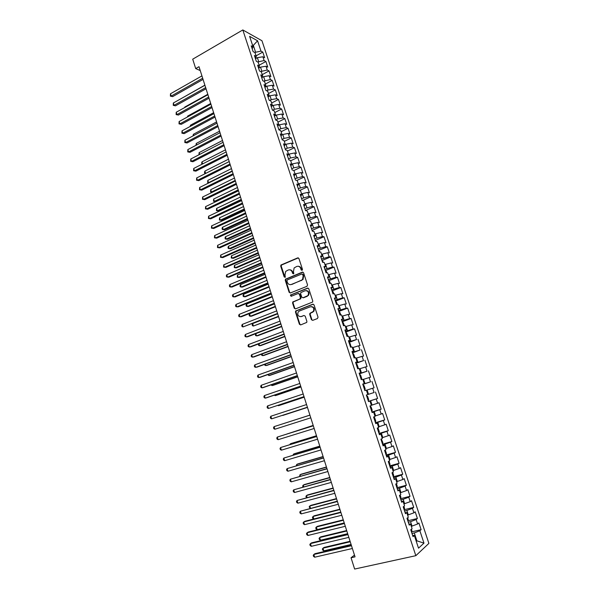 <?xml version="1.0" encoding="UTF-8"?>
<svg xmlns="http://www.w3.org/2000/svg" width="599" height="599" viewBox="0 0 599 599"><rect width="100%" height="100%" fill="white"/><g stroke="black" fill="none" stroke-linecap="round" stroke-linejoin="round"><path stroke-width="0.9" d="M302.068 270.366L302.48 269.385L298.938 258.521L297.688 257.884L280.946 265.035L280.721 266.173L284.181 276.933L285.304 277.187L284.997 275.016L285.686 271.422L288.216 269.999C290.043 269.46 291.369 270.142 292.185 272.043L292.634 273.444L293.78 273.691L293.465 271.512L294.131 267.933L296.715 266.465C298.564 265.919 299.904 266.6 300.728 268.509L301.185 269.917L302.068 270.366M311.413 319.679L312.685 320.368L317.433 318.571L318.032 317.171L314.041 304.891L312.76 304.217L295.644 311.031L295.487 312.079L299.395 324.231L300.653 324.92L306.755 322.412L306.89 321.393L305.205 316.16L303.94 315.486L301.147 316.557C298.152 316.586 297.171 315.052 298.205 311.952L299.365 311.038L310.357 306.785C313.344 306.703 314.355 308.223 313.389 311.345L309.855 313.404L309.713 314.438L311.413 319.679L312.678 320.368M354.481 555.101L351.044 557.751L355.035 556.853L199.003 66.684L195.701 68.585L200.238 70.562M351.044 557.751L354.63 569.05L415.833 555.685L242.82 29.95L261.965 40.747L428.891 543.398L415.833 555.685M195.701 68.585L192.713 59.181L242.82 29.95M306.943 286.329L307.542 284.929L303.588 272.792L302.33 272.148L285.468 279.194L285.266 280.31L289.13 292.319L290.365 292.971L306.943 286.329M308.799 288.793L312.768 301.005L312.626 302.046L295.494 308.897L294.251 308.23L292.582 303.049L292.754 301.986L299.867 299.021L300.458 297.628L299.35 294.184L298.092 293.525L291.129 296.303L290.388 295.082L307.527 288.134L308.799 288.793M256.058 55.857L262.774 52.083L260.992 51.125L257.57 40.784L249.618 36.344L253.092 46.864L251.228 45.861L253.13 51.634L254.987 52.615L256.26 56.463L254.403 55.497L256.312 61.293L258.162 62.236L259.434 66.1L257.592 65.171L259.509 70.989L261.351 71.895L262.624 75.766L260.797 74.882L262.721 80.723L264.548 81.591L265.829 85.477L264.009 84.624L265.941 90.494L267.76 91.318L269.048 95.219L267.236 94.41L269.176 100.295L270.98 101.081L272.275 104.997L270.471 104.226L272.418 110.141L274.215 110.882L275.51 114.813L273.721 114.087L275.675 120.017L277.464 120.721L278.767 124.667L276.985 123.978L278.947 129.931L280.721 130.597L282.024 134.558L280.257 133.906L282.226 139.889L283.993 140.51L285.304 144.486L283.544 143.88L285.521 149.877L287.273 150.461L288.591 154.452L286.839 153.883L288.83 159.911L290.575 160.45L291.893 164.455L290.156 163.931L292.147 169.974L293.877 170.475L295.21 174.496L293.48 174.01L295.479 180.082L297.201 180.539L298.534 184.574L296.812 184.133L298.826 190.227L300.533 190.639L301.874 194.69L300.166 194.293L302.181 200.41L303.88 200.785L305.22 204.851L303.528 204.491L305.55 210.631L307.242 210.96L308.59 215.041L306.905 214.734L308.934 220.889L310.611 221.181L311.967 225.276L310.289 225.007L312.326 231.192L313.996 231.439L315.351 235.549L313.689 235.325L315.74 241.532L317.395 241.734L318.758 245.867L317.103 245.68L319.162 251.917L320.802 252.074L322.172 256.215L320.532 256.08L322.599 262.34L324.231 262.444L325.601 266.607L323.977 266.518L326.043 272.8L327.668 272.867L329.046 277.045L327.428 276.993L329.51 283.297L331.12 283.32L332.505 287.513L330.895 287.513L332.984 293.847L334.579 293.817L335.972 298.032L334.377 298.07L336.473 304.427L338.061 304.359L339.453 308.582L337.873 308.672L339.977 315.052L341.55 314.939L342.95 319.177L341.385 319.319L343.497 325.721L345.054 325.557L346.462 329.817L344.904 329.997L347.023 336.428L348.573 336.219L349.981 340.494L348.438 340.726L350.572 347.18L352.107 346.926L353.522 351.216L351.995 351.493L354.129 357.977L355.649 357.67L357.071 361.976L355.559 362.305L357.7 368.812L359.213 368.452L360.635 372.78L359.138 373.162L361.287 379.691L362.784 379.287L364.222 383.63L362.724 384.056L364.888 390.615L366.371 390.159L367.808 394.524L366.333 394.996L368.505 401.577L369.972 401.075L371.417 405.456L369.957 405.98L372.136 412.591L373.589 412.037L375.041 416.432L373.589 417.009L375.775 423.643L377.22 423.036L378.68 427.454L377.243 428.075L379.437 434.739L380.867 434.088L382.327 438.52L380.904 439.194L383.113 445.881L384.528 445.177L385.996 449.624L384.58 450.351L386.797 457.067L388.204 456.311L389.679 460.781L388.279 461.559L390.503 468.298L391.888 467.49L393.371 471.975L391.986 472.806L394.217 479.574L395.595 478.713L397.085 483.221L395.714 484.104L397.953 490.903L399.316 489.989L400.806 494.504L399.451 495.44L401.704 502.269L403.045 501.303L404.55 505.841L403.202 506.829L405.463 513.68L406.796 512.662L408.301 517.222L406.976 518.262L409.244 525.143L410.562 524.073L412.075 528.647L410.757 529.741L413.033 536.652L414.343 535.521L412.606 535.341M262.774 52.083L264.646 57.721L262.871 56.785L264.122 60.559L257.667 61.982M259.15 65.224L265.896 61.487L264.122 60.559M265.896 61.487L267.768 67.14L266.001 66.242L267.259 70.031L260.655 71.551M262.25 74.628L269.018 70.922L267.259 70.031M269.018 70.922L270.905 76.597L269.146 75.729L270.404 79.54L263.642 81.157M265.364 84.062L272.163 80.386L270.404 79.54M272.163 80.386L274.05 86.084L272.298 85.26L273.563 89.079L268.075 90.037L266.637 90.808M268.487 93.534L275.308 89.895L273.563 89.079M275.308 89.895L277.21 95.615L275.465 94.822L276.738 98.655L271.242 99.636L269.625 100.49M271.624 103.035L278.475 99.434L276.738 98.655M278.475 99.434L280.377 105.169L278.647 104.421L279.92 108.269L274.424 109.273L272.612 110.216M274.776 112.575L281.65 109.003L279.92 108.269M281.65 109.003L283.559 114.768L281.837 114.05L283.117 117.913L277.614 118.946L275.652 119.957M277.929 122.144L284.832 118.617L283.117 117.913M284.832 118.617L286.749 124.397L285.042 123.723L286.322 127.594L280.819 128.658L278.849 129.654M281.103 131.758L288.029 128.261L286.322 127.594M288.029 128.261L289.953 134.064L288.254 133.427L289.542 137.313L284.038 138.399L282.062 139.387M284.285 141.401L291.241 137.935L289.542 137.313M291.241 137.935L293.173 143.76L291.481 143.161L292.776 147.069L287.265 148.178L285.281 149.158M287.475 151.075L294.461 147.654L292.776 147.069M294.461 147.654L296.4 153.501L294.723 152.94L296.018 156.863L290.508 157.994L288.516 158.96M290.687 160.794L297.696 157.402L296.018 156.863M297.696 157.402L299.635 163.272L297.973 162.748L299.275 166.687L293.757 167.847L291.758 168.806M293.899 170.543L300.938 167.188L299.275 166.687M300.938 167.188L302.892 173.081L301.23 172.602L302.54 176.548L295.015 178.682M296.872 180.449L304.195 177.012L302.54 176.548M304.195 177.012L306.156 182.927L304.509 182.485L305.819 186.454L298.287 188.603M299.732 190.445L307.459 186.873L305.819 186.454M307.459 186.873L309.428 192.811L307.796 192.406L309.114 196.39L301.567 198.554M302.046 199.991L302.577 200.493L310.746 196.772L309.114 196.39M310.746 196.772L312.715 202.724L311.091 202.365L312.416 206.363L304.861 208.542M305.804 210.391L314.033 206.7L312.416 206.363M314.033 206.7L316.017 212.682L314.4 212.368L315.733 216.374L308.171 218.568M309.054 220.335L317.343 216.673L315.733 216.374M317.343 216.673L319.334 222.671L317.725 222.401L319.057 226.422L311.487 228.638M312.311 230.308L320.66 226.684L319.057 226.422M320.66 226.684L322.659 232.704L321.064 232.472L322.404 236.508L314.819 238.739M315.576 240.319L323.992 236.725L322.404 236.508M323.992 236.725L325.998 242.775L324.411 242.58L325.759 246.638L318.159 248.885M318.855 250.367L327.331 246.81L325.759 246.638M327.331 246.81L329.345 252.875L327.773 252.733L329.121 256.799L321.521 259.06M322.15 260.46L330.685 256.934L329.121 256.799M330.685 256.934L332.707 263.021L331.15 262.916L332.505 267.004L324.89 269.28M325.444 270.583L334.055 267.094L332.505 267.004M334.055 267.094L336.084 273.204L334.534 273.144L335.897 277.247L328.267 279.538M328.761 280.751L337.439 277.292L335.897 277.247M337.439 277.292L339.476 283.424L337.933 283.409L339.296 287.52L331.666 289.834M332.078 290.949L340.831 287.527L339.296 287.52M340.831 287.527L342.875 293.69L341.348 293.712L342.718 297.845L335.073 300.174M337.282 304.389L336.533 302.113L335.41 301.185L344.238 297.8L342.718 297.845M344.238 297.8L346.289 303.985L344.777 304.052L346.147 308.2L338.495 310.544M338.794 311.465L347.66 308.118L346.147 308.2M347.66 308.118L349.719 314.325L348.214 314.438L349.591 318.601L341.924 320.959M342.194 321.768L351.089 318.466L349.591 318.601M351.089 318.466L353.155 324.703L351.665 324.86L353.051 329.038L345.376 331.419M345.601 332.108L354.533 328.858L353.051 329.038M354.533 328.858L356.607 335.118L355.132 335.32L356.525 339.513L348.835 341.909M349.022 342.493L356.525 339.513M357.992 339.296L360.074 345.571L358.614 345.825L360.006 350.033L352.309 352.452M352.459 352.916L360.006 350.033M361.467 349.771L363.556 356.068L362.103 356.368L363.503 360.591L355.791 363.024M355.911 363.376L363.503 360.591M364.948 360.284L367.052 366.61L365.607 366.947L367.015 371.193L359.295 373.641M359.37 373.881L367.015 371.193M368.452 370.833L370.556 377.183L369.126 377.572L370.541 381.833L362.807 384.303M362.844 384.423L370.541 381.833M371.964 381.428L374.076 387.8L372.66 388.234L374.076 392.517L366.333 395.003L374.076 392.517M375.491 392.06L377.61 398.462L376.209 398.941L377.632 403.239L371.358 405.276M371.949 412.022L381.159 409.162L379.025 402.738L377.632 403.239M381.159 409.162L379.766 409.694L381.196 414.006L374.922 416.065M375.468 422.707L384.715 419.906L382.581 413.46L381.196 414.006M384.715 419.906L383.338 420.483L384.775 424.811L378.501 426.9M379.01 433.436L388.294 430.688L386.145 424.212L384.775 424.811M388.294 430.688L386.932 431.317L388.369 435.66L382.087 437.779M382.559 444.211L391.881 441.515L389.724 435.016L388.369 435.66M391.881 441.515L390.533 442.189L391.978 446.555L385.689 448.696M386.123 455.023L395.49 452.387L393.326 445.858L391.978 446.555M395.49 452.387L394.149 453.106L395.595 457.486L389.305 459.658M389.702 465.88L399.106 463.297L396.935 456.745L395.595 457.486M399.106 463.297L397.781 464.068L399.234 468.463L392.937 470.664M393.296 476.774L402.738 474.251L400.551 467.669L399.234 468.463M402.738 474.251L401.42 475.067L402.887 479.485L396.583 481.716M396.905 487.721L406.377 485.242L404.19 478.646L402.887 479.485M406.377 485.242L405.081 486.118L406.549 490.551L400.244 492.805M400.551 498.69L410.038 496.286L407.844 489.66L406.549 490.551M410.038 496.286L408.758 497.207L410.233 501.655L403.921 503.939M404.228 509.712L413.714 507.368L411.506 500.712L410.233 501.655M413.714 507.368L412.441 508.341L413.924 512.804L407.612 515.125M407.919 520.771L417.406 518.494L415.189 511.816L413.924 512.804M417.406 518.494L416.148 519.52L417.63 524.005L411.311 526.349M411.618 531.875L421.104 529.666L418.881 522.957L417.63 524.005M421.104 529.666L419.862 530.744L423.972 543.136L418.514 548.175L414.343 535.521M410.562 524.073L408.847 523.938M416.148 541.009L416.897 540.837L414.283 532.93L411.985 533.462M419.862 530.744L414.283 532.93M423.972 543.136L416.897 540.837L416.275 541.391M406.796 512.662L405.104 512.587M412.052 526.169L410.57 521.677L408.278 522.223M416.148 519.52L410.57 521.677M403.045 501.303L401.375 501.281M408.346 514.945L406.863 510.46L404.587 511.022M412.441 508.341L406.863 510.46M399.316 489.989L397.661 490.019M404.654 503.759L403.179 499.296L400.911 499.873M408.758 497.207L403.179 499.296M395.595 478.713L393.962 478.803M400.978 492.618L399.511 488.17L397.249 488.762M405.081 486.118L399.511 488.17M391.888 467.49L390.278 467.632M397.309 481.521L395.849 477.096L393.603 477.695M401.42 475.067L395.849 477.096M388.204 456.311L386.61 456.505M393.663 470.47L392.21 466.059L389.964 466.673M397.781 464.068L392.21 466.059M384.528 445.177L382.956 445.416M390.031 459.455L388.579 455.068L386.348 455.697M394.149 453.106L388.579 455.068M380.867 434.088L379.317 434.38M386.407 448.494L384.962 444.114L382.739 444.757M390.533 442.189L384.962 444.114M377.22 423.036L375.693 423.381M382.798 437.57L381.361 433.212L379.152 433.863M386.932 431.317L381.361 433.212M373.589 412.037L372.084 412.434M379.212 426.69L377.774 422.347L375.573 423.014M383.338 420.483L377.774 422.347M369.972 401.075L368.482 401.525M375.633 415.848L374.203 411.528L372.009 412.209M379.766 409.694L374.203 411.528M367.808 394.524L366.333 394.996M372.069 405.051L370.646 400.746L368.46 401.442M376.209 398.941L370.646 400.746M364.222 383.63L362.762 384.154M368.52 394.299L367.097 390.009L366.401 390.234M372.66 388.234L367.097 390.009M360.635 372.78L359.198 373.357M364.978 383.585L363.571 379.317L362.867 379.541M369.126 377.572L363.571 379.317M357.071 361.976L355.656 362.605M361.459 372.915L360.051 368.662L359.355 368.894M365.607 366.947L360.051 368.662M353.522 351.216L352.122 351.89M357.947 362.283L356.547 358.045L355.851 358.284M362.103 356.368L356.547 358.045M349.981 340.494L348.603 341.213M354.451 351.695L353.058 347.472L352.369 347.719M358.614 345.825L353.058 347.472M346.462 329.817L345.099 330.581M350.969 341.153L349.584 336.945L348.895 337.192M355.132 335.32L349.584 336.945M342.95 319.177L341.61 319.993M347.502 330.641L346.117 326.448L345.436 326.702M351.665 324.86L346.117 326.448M339.453 308.582L338.128 309.443M344.043 320.173L342.665 316.002L341.984 316.257M348.214 314.438L342.665 316.002M335.972 298.032L334.661 298.938M340.606 309.75L339.229 305.587L338.547 305.849M344.777 304.052L339.229 305.587M332.505 287.513L331.21 288.471M337.177 299.358L335.807 295.217L335.133 295.479M341.348 293.712L335.807 295.217M329.046 277.045L327.773 278.041M333.755 289.01L332.393 284.884L331.719 285.154M337.933 283.409L332.393 284.884M325.601 266.607L324.351 267.656M330.356 278.707L329.001 274.589L328.327 274.859M334.534 273.144L329.001 274.589M322.172 256.215L320.937 257.308M326.964 268.434L325.616 264.339L324.943 264.616M331.15 262.916L325.616 264.339M318.758 245.867L317.537 246.998M323.587 258.206L322.24 254.126L321.573 254.403M327.773 252.733L322.24 254.126M315.351 235.549L314.153 236.732M320.225 248.016L318.885 243.95L318.219 244.227M324.411 242.58L318.885 243.95M311.967 225.276L310.784 226.504M316.871 237.863L315.538 233.812L314.872 234.097M321.064 232.472L315.538 233.812M308.59 215.041L307.422 216.314M313.532 227.747L312.199 223.712L311.54 223.996M317.725 222.401L312.199 223.712M305.22 204.851L304.075 206.161M310.207 217.669L308.882 213.648L308.223 213.94M314.4 212.368L308.882 213.648M301.874 194.69L300.743 196.045M306.89 207.628L305.572 203.623L304.913 203.922M311.091 202.365L305.572 203.623M298.534 184.574L297.418 185.975M303.588 197.625L302.27 193.642L301.619 193.941M307.796 192.406L302.27 193.642M295.21 174.496L294.109 175.934M300.301 187.667L298.991 183.691L298.339 183.99M304.509 182.485L298.991 183.691M291.893 164.455L290.815 165.938M297.022 177.738L295.719 173.777L295.067 174.084M301.23 172.602L295.719 173.777M288.591 154.452L287.527 155.972M293.757 167.847L292.454 163.901L291.81 164.216M297.973 162.748L292.454 163.901M285.304 144.486L284.255 146.051M290.508 157.994L289.212 154.063L288.568 154.377M294.723 152.94L289.212 154.063M282.024 134.558L280.998 136.16M287.265 148.178L285.97 144.262L285.199 144.644M291.481 143.161L285.97 144.262M278.767 124.667L277.749 126.314M284.038 138.399L282.75 134.498L281.74 135M288.254 133.427L282.75 134.498M275.51 114.813L274.514 116.498M280.819 128.658L279.538 124.764L278.318 125.386M285.042 123.723L279.538 124.764M272.275 104.997L271.295 106.727M277.614 118.946L276.334 115.075L274.926 115.802M281.837 114.05L276.334 115.075M269.048 95.219L268.082 96.986M274.424 109.273L273.151 105.417L271.564 106.248M278.647 104.421L273.151 105.417M265.829 85.477L264.885 87.282M271.242 99.636L269.969 95.795L268.225 96.724M275.465 94.822L269.969 95.795M262.624 75.766L261.696 77.615M268.075 90.037L266.81 86.204L264.908 87.229M272.298 85.26L266.81 86.204M259.434 66.1L258.521 67.979M264.915 80.476L263.657 76.657L261.726 77.705M269.146 75.729L263.657 76.657M256.26 56.463L255.354 58.38M261.77 70.944L260.513 67.14L258.588 68.204M266.001 66.242L260.513 67.14M253.092 46.864L252.201 48.819M258.633 61.442L257.383 57.654L255.466 58.724M262.871 56.785L257.383 57.654M252.718 45.734L253.332 45.382L252.441 44.903M260.992 51.125L254.68 52.45M255.511 51.986L253.332 45.382L257.57 40.784M368.437 401.375L377.61 398.462M302.046 270.381L301.215 268.539C300.653 267.064 299.65 266.308 298.212 266.27M289.669 269.805C291.107 269.827 292.11 270.583 292.679 272.066L293.503 273.9M298.347 257.87L281.455 265.065L281.223 266.203L285.049 277.382M302.944 272.126L285.97 279.209L285.768 280.317L289.624 292.312L290.298 293.001M302.66 274.454L301.776 274.005L287.303 279.935L286.899 280.901L287.37 282.376C288.179 284.285 289.504 284.974 291.331 284.458L301.252 280.429L302.555 279.433L303.146 275.944L302.66 274.454L303.146 274.469L302.278 274.013M290.5 284.652L291.331 284.458M303.146 274.469L303.626 275.959L303.034 279.448L291.825 284.458M298.654 293.495L299.837 294.176L300.945 297.621L300.78 298.684L293.248 301.971L293.076 303.034L294.738 308.2L295.464 308.912M308.103 288.104L291.166 294.865L291.166 296.288M306.883 296.258L308.051 295.344C309.106 292.2 308.118 290.665 305.093 290.74L300.81 292.604L300.638 293.675L301.754 297.119L303.012 297.785L308.53 295.329C309.616 292.634 308.844 291.054 306.209 290.575M307.369 296.243L303.498 297.77M311.353 306.621C314.033 307.002 314.872 308.567 313.869 311.315L310.334 313.374L310.192 314.408L311.892 319.641M300.705 316.676L301.147 316.557M303.94 315.486L301.626 316.519M313.292 304.18L296.138 311.001L295.981 312.049L299.882 324.186L300.661 324.913M256.132 58.358L255.818 57.399M204.888 85.155L182.036 98.124M202.679 78.229L171.194 96.08L170.475 93.781L201.938 75.886M203.061 79.412L172.662 96.619L170.393 96.132L170.475 93.781M172.662 96.619L170.393 96.132M259.255 67.829L258.985 67.021M207.801 94.305L184.829 107.034L184.949 107.416M184.687 107.565L184.829 107.034M262.392 77.346L262.175 76.672M210.721 103.477L187.667 116.086L187.876 116.753M187.412 117L187.667 116.086M205.674 87.626L174.062 105.312L173.343 102.998L204.925 85.275M206.041 88.772L175.522 105.821L173.261 105.349L173.343 102.998M175.522 105.821L173.261 105.349M208.677 97.053L176.945 114.574L176.226 112.253L207.92 94.694M209.029 98.169L178.405 115.053L176.136 114.589L176.226 112.253M178.405 115.053L176.136 114.589M265.544 86.885L265.364 86.361M213.648 112.687L190.512 125.176L190.804 126.112M190.145 126.471L190.512 125.176M268.704 96.469L268.577 96.08M216.591 121.926L193.372 134.296L193.747 135.516M193.05 135.883L193.372 134.296M211.687 106.517L179.835 123.866L179.116 121.537L210.93 104.144M212.031 107.603L181.287 124.322L179.019 123.866L179.116 121.537M181.287 124.322L179.019 123.866M214.712 116.011L182.74 133.188L182.014 130.859L213.948 113.63M215.041 117.067L184.185 133.622L181.916 133.18L182.014 130.859M184.185 133.622L181.916 133.18M219.541 131.196L196.232 143.453L196.704 144.943M196 145.317L196.232 143.453M217.744 125.543L185.653 142.547L184.926 140.211L216.98 123.154M218.066 126.561L187.09 142.959L184.821 142.525L184.926 140.211M187.09 142.959L184.821 142.525M222.506 140.503L199.115 152.633L199.669 154.407M198.958 154.774L199.115 152.633M220.784 135.104L188.573 151.944L187.846 149.593L220.028 132.708M221.098 136.093L190.01 152.326L187.742 151.899L187.846 149.593M190.01 152.326L187.742 151.899M225.479 149.84L201.998 161.85L202.642 163.909M202.148 164.163L201.593 163.175L201.998 161.85M228.459 159.214L204.895 171.097L205.622 173.418L229.207 161.558M205.524 173.5L204.768 173.336L204.484 172.415L204.895 171.097M204.768 173.336L205.667 173.425M231.454 168.619L207.801 180.381L208.527 182.702L232.202 170.97M208.961 182.845L207.673 182.613L207.801 180.381M207.673 182.613L209.029 182.815M234.456 178.053L210.713 189.688L211.447 192.024L235.212 180.419M212.42 192.227L210.586 191.92L210.713 189.688M210.586 191.92L212.443 192.219M237.474 187.524L213.641 199.04L214.375 201.376L215.722 201.616L238.477 190.684M215.722 201.616L213.506 201.257L214.375 201.376L238.23 189.898M213.506 201.257L213.641 199.04M240.499 197.034L216.583 208.415L217.317 210.766L218.657 210.983L241.494 200.163M218.657 210.983L216.441 210.623L217.317 210.766L241.255 199.415M216.441 210.623L216.583 208.415M243.538 206.573L219.526 217.826L220.267 220.185L221.6 220.372L244.527 209.68M219.526 217.826L219.384 220.028L220.267 220.185L244.295 208.961M246.586 216.149L222.484 227.276L223.225 229.642L224.55 229.799L247.567 219.227M222.484 227.276L222.042 228.518L222.341 229.469L223.225 229.642L247.35 218.545M249.641 225.756L225.456 236.747L226.197 239.128L227.515 239.263L250.614 228.818M225.456 236.747L225.007 237.99L225.306 238.941L226.197 239.128L250.412 228.167M223.839 144.703L191.508 161.371L190.774 159.012L223.075 142.3M224.146 145.662L192.938 161.723L190.669 161.311L190.774 159.012M192.938 161.723L190.669 161.311M226.909 154.34L194.45 170.827L193.717 168.461L226.145 151.929M227.201 155.268L195.873 171.157L193.604 170.752L193.717 168.461M195.873 171.157L193.604 170.752M229.986 164.014L197.408 180.321L196.667 177.948L229.215 161.588M230.271 164.905L198.823 180.628L196.554 180.232L196.667 177.948M198.823 180.628L196.554 180.232M233.078 173.717L200.373 189.853L199.632 187.465L232.307 171.284M233.348 174.579L201.788 190.13L199.512 189.748L199.632 187.465M201.788 190.13L199.512 189.748M236.178 183.459L203.346 199.415L202.604 197.019L235.4 181.018M236.44 184.282L204.753 199.662L202.477 199.287L202.604 197.019M204.753 199.662L202.477 199.287M239.293 193.237L206.333 209.014L205.584 206.61L238.514 190.789M239.54 194.024L207.733 209.231L205.457 208.871L205.584 206.61M207.733 209.231L205.457 208.871M242.415 203.046L209.336 218.642L208.579 216.232L241.629 200.59M242.655 203.802L210.728 218.837L208.452 218.485L208.579 216.232M245.553 212.9L212.338 228.309L211.589 225.89L244.766 210.429M245.777 213.618L213.731 228.481L211.454 228.137L211.589 225.89M248.697 222.783L215.363 238.005L214.607 235.579L247.911 220.305M248.914 223.472L216.741 238.147L214.464 237.818L214.607 235.579M306.194 210.758L305.325 209.942M252.711 235.4L228.429 246.264L229.177 248.645L230.495 248.757L253.677 238.432M228.429 246.264L227.979 247.492L228.279 248.443L229.177 248.645L253.482 237.818M251.857 232.704L218.388 247.746L217.632 245.305L251.063 230.218M252.067 233.363L219.766 247.859L217.489 247.537L217.632 245.305M309.788 221.038L308.612 219.93M255.795 245.073L231.424 255.81L232.172 258.199L233.483 258.281L256.754 248.083M231.424 255.81L231.266 257.982L232.172 258.199L256.567 247.499M255.024 242.662L221.428 257.518L220.672 255.069L254.231 240.169M255.219 243.284L222.798 257.607L220.522 257.293L220.672 255.069M313.18 231.319L311.922 229.949M258.888 254.792L234.419 265.387L235.175 267.79L236.478 267.843L259.839 257.772M234.419 265.387L234.261 267.551L235.175 267.79L259.659 257.226M258.206 252.658L224.483 267.326L223.719 264.87L257.413 250.157M258.394 253.25L225.845 267.386L223.569 267.079L223.719 264.87M316.586 241.637L315.239 240.012M261.988 264.541L237.429 275.001L238.185 277.412L239.48 277.442L262.931 267.498M237.429 275.001L237.264 277.157L238.185 277.412L262.766 266.982M261.404 262.691L227.545 277.165L226.781 274.701L260.602 260.183M261.576 263.246L228.9 277.195L226.624 276.91L226.317 275.922L226.781 274.701M320.001 251.992L318.571 250.112M265.102 274.32L240.454 284.652L241.21 287.071L242.498 287.071L266.038 277.255M240.454 284.652L239.982 285.835L240.281 286.794L241.21 287.071L265.881 276.775M264.608 272.77L230.622 287.048L229.851 284.57L263.807 270.246M264.773 273.279L231.97 287.048L229.694 286.771L229.387 285.783L229.851 284.57M323.43 262.392L321.91 260.251M268.225 284.143L243.486 294.334L244.242 296.76L245.53 296.737L269.153 287.048M243.486 294.334L243.007 295.502L243.314 296.475L244.242 296.76L269.011 286.599M267.828 282.878L233.707 296.962L232.936 294.476L267.019 280.347M267.978 283.349L235.048 296.932L232.771 296.67L232.464 295.674L232.936 294.476M326.874 272.83L326.403 271.414L325.264 270.426M271.362 293.997L246.526 304.052L247.29 306.486L248.57 306.433L272.283 296.879M246.526 304.052L246.047 305.205L246.354 306.179L247.29 306.486L272.148 296.468M271.055 293.023L236.807 306.913L236.028 304.419L270.246 290.485M271.197 293.465L238.14 306.86L235.856 306.598L235.549 305.61L236.028 304.419M330.334 283.312L329.772 281.605L328.634 280.639M274.514 303.888L249.581 313.801L250.345 316.242L251.617 316.167L275.42 306.748M249.581 313.801L249.094 314.947L249.401 315.928L250.345 316.242L275.3 306.366M274.297 303.206L239.914 316.901L239.136 314.4L273.488 300.661M274.424 303.611L241.24 316.819L238.964 316.572L238.649 315.576L239.136 314.4M333.8 293.832L333.141 291.84L332.011 290.897M276.738 310.874L242.251 324.418L243.029 326.927L277.666 313.801L252.651 323.587L253.414 326.043L278.572 316.646M252.651 323.587L252.157 324.725L252.464 325.706L253.414 326.043L278.468 316.302M277.554 313.427L243.029 326.927L242.071 326.575L241.764 325.579L242.251 324.418M255.803 333.658L256.492 335.874L257.75 335.74L281.74 326.582M255.578 333.74L255.533 335.515L256.492 335.874L281.642 326.275M280.819 323.692L246.167 336.99L245.38 334.467L280.003 321.124M280.924 324.022L247.484 336.848L245.201 336.623L244.886 335.62L245.38 334.467M340.779 314.992L339.933 312.431L338.809 311.517M258.97 343.774L259.584 345.743L260.835 345.578L284.914 336.556M258.506 343.946L258.618 345.368L259.584 345.743L284.825 336.279M284.098 333.995L249.304 347.083L248.518 344.56L283.275 331.412M284.188 334.287L250.614 346.918L248.33 346.701L248.016 345.69L248.518 344.56M344.29 325.639L343.347 322.779L342.231 321.888M262.152 353.927L262.684 355.641L263.934 355.447L288.097 346.566M261.434 354.189L261.711 355.252L262.684 355.641L288.022 346.327M287.385 344.335L252.464 357.221L251.67 354.683L286.562 341.744M287.468 344.59L253.766 357.019L251.483 356.824L251.168 355.806L251.67 354.683M347.794 336.324L346.776 333.171L345.66 332.303M265.342 364.125L265.799 365.585L267.034 365.36L291.301 356.615M264.571 364.402L264.818 365.173L265.799 365.585L291.234 356.412M290.695 354.713L255.623 367.397L254.837 364.851L289.864 352.115M290.762 354.93L256.926 367.165L254.642 366.977L254.32 365.959L254.837 364.851M351.104 347.091L350.22 343.601L349.112 342.755M268.547 374.353L268.921 375.558L270.156 375.303L294.506 366.7M267.775 374.622L268.921 375.558L294.453 366.528M294.012 365.128L258.805 377.61L258.012 375.049L293.181 362.522M294.064 365.308L260.093 377.348L257.81 377.168L257.495 376.15L258.012 375.049M354.428 357.917L354.705 357.221L353.672 354.069L352.571 353.245M271.759 384.618L272.058 385.569L273.279 385.284L297.733 376.816M270.988 384.887L272.058 385.569L297.688 376.689M297.336 375.588L261.995 387.86L261.194 385.292L296.505 372.967M297.381 375.73L263.275 387.568L261.995 387.86L260.992 387.403L260.677 386.377L261.194 385.292M357.775 368.797L358.18 367.741L357.139 364.581L356.038 363.773M274.986 394.928L275.203 395.617L276.424 395.303L300.96 386.976M274.26 395.175L275.203 395.617L300.93 386.879M300.676 386.085L265.2 398.148L264.391 395.572L299.844 383.457M300.713 386.19L266.473 397.826L265.2 398.148L264.189 397.669L263.867 396.643L264.391 395.572M361.227 379.496L361.661 378.306L360.62 375.131L359.527 374.345M278.228 405.276L278.363 405.695L279.576 405.358L304.21 397.174M277.786 405.426L278.363 405.695L304.187 397.115M304.03 396.62L268.412 408.473L267.603 405.89L303.191 393.985M304.052 396.688L268.412 408.473L267.394 407.979L267.072 406.946L267.603 405.89M364.731 390.129L365.158 388.908L364.11 385.726L363.024 384.955M282.735 415.451L307.467 407.41L282.735 415.451M270.83 416.245L270.291 417.286L270.613 418.327L271.639 418.836L307.407 407.223L271.639 418.836L270.83 416.245L306.561 404.55M368.25 400.798L368.67 399.555L367.621 396.358L366.536 395.61M283.889 423.486L309.923 415.114L283.926 423.478M274.874 429.243L273.84 428.704L273.518 427.671L274.065 426.638L309.938 415.159L274.065 426.638L274.874 429.243L310.784 417.817M371.777 411.513L372.196 410.24L371.14 407.028L370.062 406.302M313.195 425.41L287.206 433.931M313.21 425.447L286.876 434.028M313.307 425.762L277.307 437.068L313.322 425.807M278.123 439.688L277.082 439.134L276.76 438.086L277.307 437.068L278.123 439.688L314.176 428.48M375.326 422.273L375.738 420.97L374.675 417.743L373.604 417.039M316.489 435.743L291.496 443.395L290.305 443.844L290.485 444.421M316.512 435.825L290.305 443.844L289.871 444.608M316.699 436.416L280.572 447.543L316.729 436.499M281.388 450.171L280.339 449.594L280.01 448.546L280.572 447.543L281.388 450.171L317.582 439.179M378.89 433.07L379.287 431.737L378.224 428.502L377.43 427.993M319.791 446.12L294.701 453.623L293.517 454.102L293.787 454.955M319.829 446.24L293.517 454.102L292.993 455.188M320.106 447.109L283.844 458.055L320.143 447.228M284.66 460.691L283.604 460.099L283.275 459.044L283.844 458.055L284.66 460.691L320.997 449.924M382.462 443.911L382.851 442.549L381.308 439M323.108 456.535L297.92 463.888L296.745 464.405L297.097 465.528M323.153 456.7L296.745 464.405L296.303 465.76M323.52 457.838L287.123 468.605L323.572 458.003M287.947 471.248L286.884 470.634L286.554 469.579L287.123 468.605L287.947 471.248L324.433 460.706M386.048 454.791L386.43 453.398L385.194 450.036M326.433 466.995L301.147 474.198L299.979 474.737L300.421 476.138M326.5 467.19L299.979 474.737L299.62 476.362M326.949 468.613L290.418 479.2L327.017 468.822M291.249 481.851L290.178 481.222L289.849 480.158L290.418 479.2L291.249 481.851L327.878 471.533M389.649 465.715L390.024 464.292L388.991 461.155M329.772 477.485L304.389 484.539L303.229 485.115L303.753 486.792M329.847 477.725L303.229 485.115L302.652 486.044L302.952 487.017M330.393 479.425L293.727 489.832L330.468 479.679M294.558 492.498L293.48 491.839L293.151 490.776L293.727 489.832L294.558 492.498L331.337 482.397M393.266 476.684L393.633 475.232L392.697 472.379M333.126 488.02L307.639 494.924L306.493 495.53L307.107 497.484M333.216 488.297L306.493 495.53L305.909 496.444L306.501 497.649M333.845 490.281L297.052 500.502L333.942 490.574M297.883 503.175L296.797 502.501L296.46 501.438L297.052 500.502L297.883 503.175L334.811 493.306M396.897 487.698L397.257 486.216L396.411 483.648M336.496 498.593L310.911 505.346L309.765 505.983L310.469 508.222M336.593 498.907L309.765 505.983L309.174 506.881L310.117 508.311M337.319 501.183L300.384 511.217L337.424 501.52M301.222 513.897L300.121 513.208L299.792 512.13L300.384 511.217L301.222 513.897L338.293 504.261M400.544 498.75L400.896 497.237L400.139 494.961M339.873 509.21L314.183 515.799L313.052 516.473L313.839 518.996M339.985 509.562L313.052 516.473L312.453 517.364L312.783 518.412L313.741 519.019M340.801 512.123L304.921 521.265L303.73 521.969L340.921 512.497M304.569 524.664L303.468 523.945L303.131 522.875L303.73 521.969L304.569 524.664L341.797 515.252M404.198 509.846L404.542 508.304L403.891 506.32M343.264 519.857L317.477 526.304L316.347 527L317.178 529.643L344.238 522.934M343.392 520.254L316.347 527L315.748 527.876L316.077 528.932L317.178 529.643M344.298 523.107L308.275 532.032L307.092 532.766L344.432 523.526M307.931 535.469L306.823 534.735L306.486 533.657L307.092 532.766L307.931 535.469L345.309 526.289M407.874 520.988L408.211 519.415L407.649 517.731M346.664 530.557L320.779 536.839L319.656 537.573L320.487 540.223L347.66 533.679M346.806 530.991L319.656 537.573L319.05 538.434L319.379 539.489L320.487 540.223M347.809 534.136L311.637 542.829L310.462 543.6L347.952 534.6M311.308 546.318L310.185 545.562L309.848 544.476L310.462 543.6L311.308 546.318L348.835 537.37M411.558 532.174L411.887 530.572L411.431 529.179M350.086 541.286L324.096 547.411L322.981 548.182L323.812 550.84L351.096 544.461M350.235 541.766L322.981 548.182L322.367 549.028L322.696 550.092L323.812 550.84M351.328 545.202L315.014 553.671L313.846 554.479L351.493 545.711M314.692 557.205L313.569 556.426L313.232 555.34L313.846 554.479L314.692 557.205L352.377 548.497M301.215 268.539L300.728 268.509M293.128 273.458L292.634 273.444M292.679 272.066L292.185 272.043M284.682 276.948L284.181 276.933M281.223 266.203L280.721 266.173M281.8 264.81L281.298 264.788M298.175 257.922L297.688 257.884M301.671 269.939L301.185 269.917M289.624 292.312L289.13 292.319M285.768 280.317L285.266 280.31M286.344 278.932L285.843 278.917M302.817 272.171L302.33 272.148M301.739 280.437L301.252 280.429M303.626 275.959L303.146 275.944M294.738 308.2L294.251 308.23M293.076 303.034L292.582 303.049M293.66 301.649L293.166 301.664M300.361 299.006L299.867 299.021M300.945 297.621L300.458 297.628M299.837 294.176L299.35 294.184M291.166 294.865L290.672 294.873M308.013 288.134L307.527 288.134M310.192 314.408L309.713 314.438M310.791 313.015L310.312 313.045M312.633 312.304L312.161 312.334M299.882 324.186L299.395 324.231M295.981 312.049L295.487 312.079M296.565 310.671L296.071 310.694M313.24 304.202L312.76 304.217M281.455 265.065L280.946 265.035M285.97 279.209L285.468 279.194M303.034 279.448L302.555 279.433M293.248 301.971L292.754 301.986M300.78 298.684L300.294 298.691M290.889 295.075L290.388 295.082M308.53 295.329L308.051 295.344M310.334 313.374L309.855 313.404M313.869 311.315L313.389 311.345"/></g></svg>
